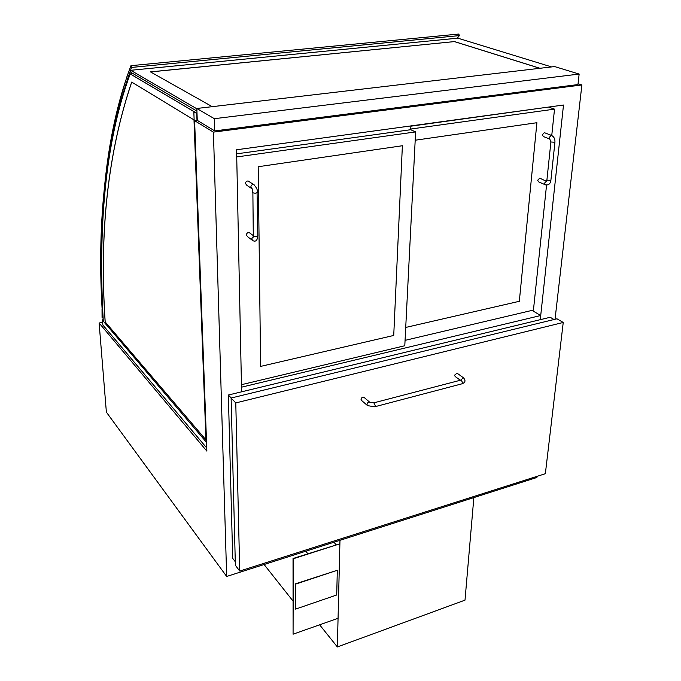<?xml version="1.0" encoding="UTF-8"?>
<svg xmlns="http://www.w3.org/2000/svg" width="681" height="681" viewBox="0 0 681 681"><rect width="100%" height="100%" fill="white"/><g stroke="black" fill="none" stroke-linecap="round" stroke-linejoin="round"><path stroke-width="1.02" d="M339.972 540.305L337.359 646.95L319.619 624.8M473.857 497.59L465.004 600.148L337.359 646.95M540.714 315.516L241.5 387.183L241.593 391.813L236.579 149.777L563.502 105.027L540.263 319.678L540.714 315.516L532.031 310.391M102.635 322.3L99.111 323.007L206.871 451.128L194.604 120.69L213.425 132.123L581.889 84.946L578.058 83.737M197.26 120.367L196.835 108.475L214.37 118.69L214.728 130.914L197.26 120.367L194.604 120.69M99.111 323.007L106.372 412.141L226.671 576.458L213.425 132.123M226.671 576.458L536.909 477.475L537.037 476.351M555.041 319.278L581.889 84.946M563.238 322.462L556.973 318.802L231.114 398.027L235.371 565.29L239.721 571.053L545.353 473.704L563.238 322.462L235.779 402.914L239.721 571.053M231.114 398.027L235.779 402.914M150.552 71.931L454.474 41.584L539.99 68.287M212.234 106.67L150.475 71.888L454.474 41.584M196.928 111.114L130.922 72.356L130.795 70.339L196.843 108.798M551.576 66.925L457.802 38.162L130.795 70.288M454.465 41.626L539.871 68.296M206.752 447.996L102.857 325.024L102.473 320.232L206.147 441.943L193.838 111.897L197.013 113.395L130.233 73.906L133.076 73.625M102.473 320.232L103.248 320.606M197.013 113.582L193.838 111.897M196.996 120.401L196.749 113.616M103.044 316.886L102.031 309.004L102.065 317.431L102.269 318.001L102.286 317.057L103.112 318.18M103.001 320.317L102.848 319.219L102.644 320.198M101.784 282.13C99.188 202.206 109.113 130.65 131.552 67.436L130.99 65.674C104.023 136.566 97.766 225.011 102.559 315.916L103.018 316.537M131.552 67.436L459.394 35.599L457.249 38.213M459.394 35.599L458.798 34.093L447.902 35.097L458.781 34.05L130.99 65.674C104.023 136.566 97.766 225.011 102.559 315.916L102.55 315.899C96.634 227.573 104.755 147.845 126.921 76.698L130.973 65.631M336.133 544.689L333.911 542.246M307.897 553.738L305.743 551.235M264.1 564.515L292.941 600.948M293.077 634.198L293.034 558.505L339.887 543.804L293.247 558.76L293.077 634.198L338.065 618.28L339.887 543.804M337.308 570.269L295.46 583.838L295.58 609.103L336.72 594.981L337.308 570.269L295.673 584.094L295.58 609.103M554.036 319.517L550.205 317.278L228.356 395.014L232.706 558.352L235.277 561.748M228.356 395.014L231.208 398.002M460.33 380.253L455.163 376.491L454.508 375.231L457.036 373.154L457.411 373.426M364.258 397.568L363.858 397.227C362.394 396.946 361.458 397.653 361.041 399.355L361.696 400.581L367.187 405.297M410.864 126.189L549.167 106.985M415.189 140.218L536.909 122.708L519.322 301.3L405.723 327.442L519.322 301.3L536.909 122.708L415.189 140.218M549.141 107.249L554.521 109.139L410.728 129.032M405.067 340.355L533.444 310.059L546.554 185.062M551.755 135.485L554.521 109.139M410.873 125.917L410.694 129.713L236.656 153.838M260.619 366.404L258.193 166.726L402.377 145.743L393.729 335.452L260.619 366.404L393.729 335.452L402.377 145.743L258.193 166.726L260.619 366.404M410.694 129.713L415.614 131.91L236.724 156.945M241.449 384.697L404.795 345.744L415.614 131.91M544.911 184.619L538.645 181.861L537.675 180.261L539.778 178.133L540.288 178.354M544.868 132.872L544.315 132.659L542.272 134.829L543.336 136.532L549.72 139.001M251.953 239.984L247.543 236.682L246.369 234.996C246.65 233.225 247.603 232.425 249.246 232.596L250.097 233.225M249.237 181.682L248.207 181.01C246.616 180.942 245.705 181.767 245.475 183.495L246.871 185.343L251.221 188.228M214.728 130.914L577.965 84.572L579.148 74.059L554.615 66.568L196.835 108.475M214.37 118.69L579.148 74.059M193.991 119.882L131.68 82.086C107.964 152.255 99.12 232.204 105.155 321.943L205.951 439.943L193.991 119.882M131.714 82.112C108.007 152.272 99.162 232.212 105.197 321.934L205.943 439.875M103.274 321.177C98.311 231.327 104.202 144.049 130.182 73.914L197.005 113.429M197.013 113.395L130.182 73.914M102.329 317.78L102.763 317.695M461.36 380.058L461.718 379.734L460.901 379.879L463.438 377.776L463.812 378.057M373.605 402.897L461.182 380.032L462.663 382.756L461.905 383.837L374.89 406.727M363.858 397.227L369.766 402.258L373.86 402.829L375.291 405.706L374.635 406.795L367.587 405.638L366.94 404.403C367.357 402.701 368.302 401.986 369.766 402.258L370.123 402.531M551.806 135.519L551.261 135.315L549.201 137.502L550.895 141.988L554.93 142.278L550.869 180.465C550.325 183.879 548.511 185.334 545.413 184.84L544.451 183.232L546.622 181.095M550.869 180.465L546.894 180.15L546.358 181.308L539.778 178.133M257.052 192.119L257.827 235.745C257.418 240.453 255.741 242.07 252.804 240.623L251.63 238.92L253.247 236.554M257.827 235.745C256.882 236.656 255.443 236.784 253.511 236.12L253.017 237.26L254.532 236.503M254.549 185.113L253.596 184.534C256.567 187.377 257.793 190.016 257.282 192.434C256.32 193.268 254.856 193.378 252.881 192.766L253.289 235.771M248.207 181.01L253.596 184.534C251.996 184.466 251.076 185.309 250.838 187.045L252.242 188.901L252.66 192.451M102.295 317.993L102.891 317.882M462.195 383.761C465.421 382.458 465.838 380.466 463.438 377.776L457.036 373.154M550.895 141.997L546.894 180.15M554.93 142.278C555.168 138.898 553.942 136.575 551.261 135.315L544.315 132.659M253.289 235.583L249.246 232.596"/></g></svg>
